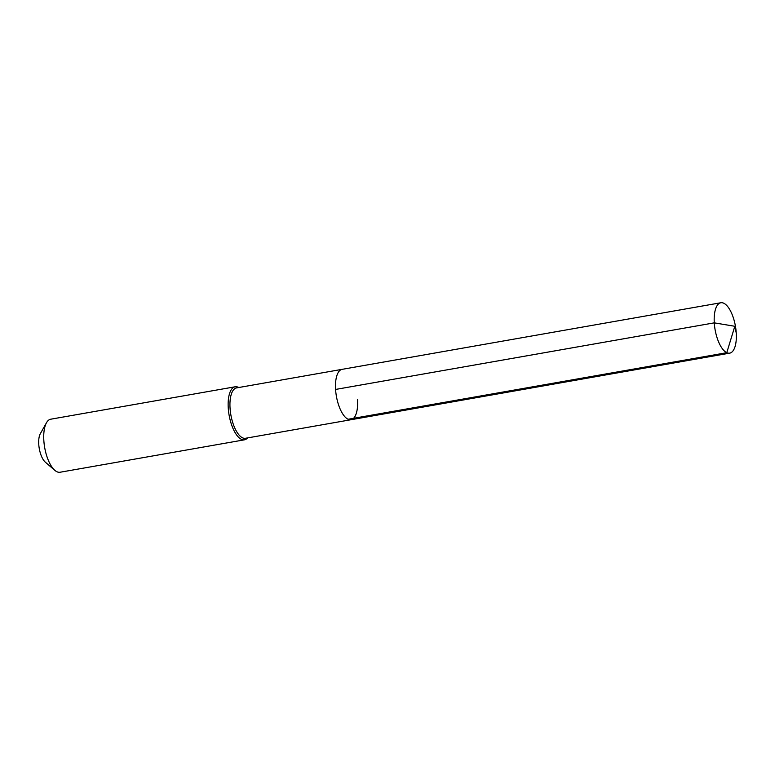 <?xml version="1.0" encoding="UTF-8"?>
<svg xmlns="http://www.w3.org/2000/svg" width="775" height="775" viewBox="0 0 775 775"><rect width="100%" height="100%" fill="white"/><g stroke="black" fill="none" stroke-linecap="round" stroke-linejoin="round"><path stroke-width="1.16" d="M357.556 399.629A25.585 10.327 80 0 1 351.007 419.721L245.452 438.282A25.585 10.327 80 0 1 230.039 407.989A25.585 10.327 -100 0 1 236.588 387.897L342.143 369.336A25.585 10.327 -100 0 0 335.585 389.438A25.585 10.327 80 0 0 351.007 419.721A25.585 10.327 80 0 1 335.585 389.438L714.279 322.855L335.585 389.438A25.585 10.327 -100 0 1 342.143 369.336L720.837 302.754A25.585 10.327 -100 0 1 736.25 333.047A25.585 10.327 80 0 1 729.692 353.148A25.585 10.327 80 0 1 714.279 322.855A25.585 10.327 -100 0 1 720.837 302.754M46.49 422.753L40.348 433.651A16.159 6.52 -100 0 0 38.75 444.211A16.159 6.52 80 0 0 45.367 462.21L54.86 470.357A26.931 10.869 80 0 1 43.826 440.355A26.931 10.869 -100 0 1 46.49 422.753A26.931 10.869 -100 0 1 50.733 419.207L235.145 386.783A26.931 10.869 -100 0 0 228.247 407.931A26.931 10.869 80 0 0 244.474 439.822A26.931 10.869 80 0 0 247.583 437.904M235.145 386.783A26.931 10.869 -100 0 1 238.719 387.519M54.86 470.357A26.931 10.869 80 0 0 60.053 472.246L244.474 439.822M348.091 419.265L726.776 352.693L734.816 326.275L714.279 322.855L734.816 326.275L736.25 333.047M351.007 419.721L729.692 353.148"/></g></svg>
